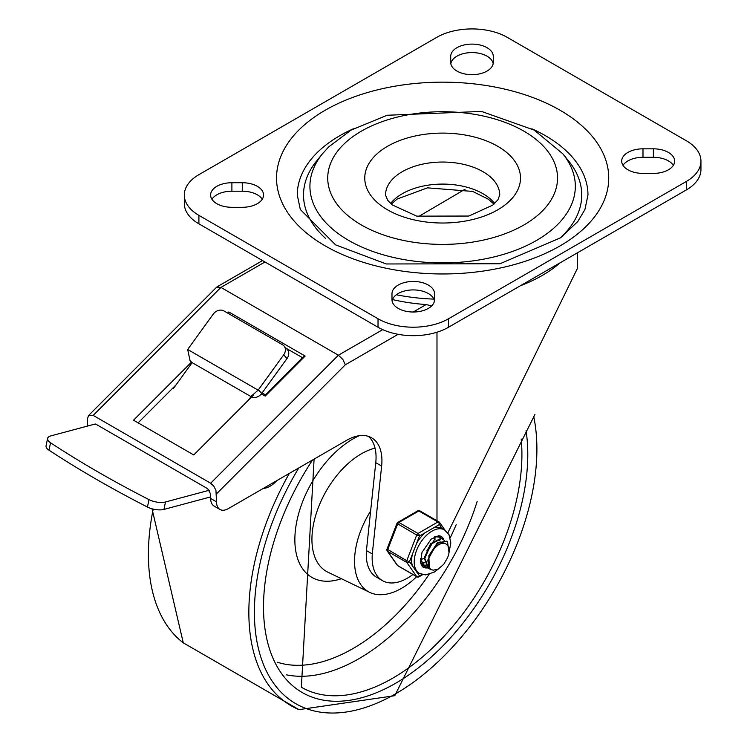 <?xml version="1.0" encoding="UTF-8"?>
<svg xmlns="http://www.w3.org/2000/svg" width="747" height="747" viewBox="0 0 747 747"><rect width="100%" height="100%" fill="white"/><g stroke="black" fill="none" stroke-linecap="round" stroke-linejoin="round"><path stroke-width="1.12" d="M231.897 207.302A21.28 12.288 180 0 1 210.607 195.014A21.28 12.288 180 0 1 231.897 182.726L242.271 182.726A21.28 12.288 180 0 1 263.56 195.014A21.28 12.288 180 0 1 242.271 207.302L231.897 207.302M211.915 199.253A21.28 12.288 180 0 1 231.897 191.204L242.271 191.204A21.28 12.288 180 0 1 262.253 199.253M434.549 299.724A21.28 12.288 180 0 1 413.268 312.013A21.28 12.288 180 0 1 391.988 299.724L391.988 293.739A21.28 12.288 180 0 1 413.268 281.451A21.28 12.288 180 0 1 434.549 293.739L434.549 299.724L434.549 293.739M392.091 300.966A21.28 12.288 180 0 1 413.268 289.92A21.28 12.288 180 0 1 434.437 300.966M450.712 56.389A21.28 12.288 180 0 1 471.992 44.101A21.28 12.288 180 0 1 493.281 56.389L493.281 62.384A21.28 12.288 180 0 1 471.992 74.672A21.28 12.288 180 0 1 450.712 62.384L450.712 56.389L450.712 62.384M450.824 63.626A21.28 12.288 180 0 1 471.992 52.579A21.28 12.288 180 0 1 493.169 63.626M623.007 165.348A21.28 12.288 180 0 1 642.99 157.3L653.373 157.3A21.28 12.288 180 0 1 673.346 165.348M642.99 173.397A21.28 12.288 180 0 1 621.7 161.109A21.28 12.288 180 0 1 642.99 148.821L653.373 148.821A21.28 12.288 180 0 1 674.653 161.109A21.28 12.288 180 0 1 653.373 173.397L642.99 173.397M686.353 140.763A49.834 28.769 180 0 1 700.947 161.109A49.834 28.769 180 0 1 686.353 181.446L448.508 318.773A49.834 28.769 180 0 1 378.029 318.773L198.907 215.36A49.834 28.769 180 0 1 184.313 195.014A49.834 28.769 180 0 1 198.907 174.667L436.762 37.35A49.834 28.769 180 0 1 507.232 37.35L686.353 140.763M184.313 195.014L184.313 203.492A49.834 28.769 0 0 0 198.907 223.829L378.029 327.251A49.834 28.769 0 0 0 448.508 327.251L686.353 189.925A49.834 28.769 0 0 0 700.947 169.588L700.947 161.109M325.748 238.564A139.11 80.321 180 0 1 316.653 160.941L322.461 153.789A132.705 76.614 0 0 0 348.793 240.469A132.705 76.614 0 0 0 518.848 249.012A132.705 76.614 0 0 0 562.799 153.789L568.607 160.941A139.11 80.321 180 0 1 559.512 238.564M531.883 128.783A145.348 83.916 180 0 1 587.973 195.014L584.91 209.58L577.748 221.588L560.567 237.807L499.976 263.747L386.246 263.971L335.562 244.848L300.303 209.477L297.287 195.014A145.348 83.916 180 0 1 353.378 128.783M493.281 56.389L493.281 62.384M87.334 426.126L87.334 419.235L88.566 415.519L93.198 415.407L220.935 287.408L338.391 355.217L342.845 359.428L345.31 364.788L398.104 334.311M88.566 415.519L216.705 287.119L220.935 287.408L264.98 261.982M368.504 436.416A49.834 28.769 -60 0 1 375.76 462.682L366.422 550.576A49.862 28.788 120 0 0 376.591 577.254L382.464 580.643A49.862 28.788 120 0 0 412.923 574.48M366.422 550.576L372.295 553.966A49.862 28.788 120 0 0 382.464 580.643M375.76 462.682L381.633 466.072A49.834 28.769 120 0 0 371.614 437.807A49.834 28.769 120 0 0 346.692 440.282L228.274 508.651A16.611 9.59 -60 0 1 219.973 509.473A16.611 9.59 -60 0 1 216.527 501.863L210.654 498.473A16.611 9.59 120 0 0 214.1 506.074L219.973 509.473M431.691 305.878L426.135 304.561L413.222 312.013M392.483 299.566A134.964 77.921 0 0 0 426.135 304.561M436.986 332.21L436.986 520.734M447.845 532.826L577.59 268.07L577.59 252.719M382.716 329.632L338.391 355.217L210.654 483.216L213.782 486.129L215.948 490.359L216.527 501.863M465.054 189.243L418.563 216.565M210.654 498.473L210.654 494.056L207.722 488.743L96.139 424.324L93.814 424.38M261.394 393.902L265.204 396.097L305.159 356.058L228.815 311.975L229.012 313.861M302.432 357.654L286.148 348.261M305.159 356.058L303.114 356.973L265.409 394.827M265.204 396.097L265.325 394.836M210.654 483.216L93.198 415.407M253.616 394.948L193.744 454.951L133.545 420.197L191.512 362.118M138.12 422.839L176.189 384.696M381.633 466.072L372.295 553.966M560.175 262.776A140.894 81.348 180 0 1 520.314 285.793M433.858 299.108A140.894 81.348 180 0 1 396.349 294.757M47.575 438.452L46.053 445.884A12.456 5.089 11.6 0 0 49.013 450.198A791.605 323.162 11.6 0 0 147.458 507.045A12.456 5.089 11.6 0 0 163.966 509.407L165.489 501.984A12.456 5.089 -168.4 0 1 148.98 499.612A791.605 323.162 -168.4 0 1 50.525 442.775A12.456 5.089 -168.4 0 1 47.575 438.452A12.456 5.089 -168.4 0 1 50.973 435.865L95.289 423.988M247.827 400.747L251.048 396.713A8.301 6.676 -42.8 0 0 261.739 393.445L258.378 389.822A8.301 6.676 137.2 0 1 258.135 390.149L250.88 396.536L192.147 362.631L190.083 360.764L187.674 349.475A8.301 6.676 137.2 0 1 187.908 349.138L213.203 314.179A8.301 6.676 137.2 0 1 223.895 310.911L282.618 344.815A8.301 6.676 137.2 0 1 283.897 345.833A8.301 6.676 137.2 0 1 283.673 354.862L287.035 358.485A8.301 6.676 -42.8 0 0 287.259 349.456L283.897 345.833M191.437 362.183A8.301 6.676 -42.8 0 0 192.11 362.687M192.147 362.631L173.136 388.907L172.398 388.487M165.489 501.984L209.309 490.237M210.654 496.895L163.966 509.407M258.378 389.822L283.673 354.862M287.035 358.485L261.739 393.445M276.689 480.694A21.803 12.587 -60 0 1 270.115 486.185L269.956 486.278A21.803 12.587 -60 0 1 263.392 488.37M427.919 560.652L425.771 561.884M424.072 562.547L421.98 563.005M421.607 563.042L420.841 563.061M434.698 536.785L434.922 537.971M434.95 538.195L435.015 539.885M428.106 564.583L425.687 565.143M425.314 565.18L423.278 565.049M422.961 564.975L421.822 564.592M421.7 564.452L422.737 564.741M428.946 567.318L426.957 567.206M426.621 567.132L424.931 566.431L421.233 560.446L421.607 553.536M434.941 536.673L439.395 537.112L440.767 538.27M439.124 536.972L437.835 536.355M420.524 558.523L420.673 559.998L424.399 566.123L426.416 566.898M430.72 569.335L428.573 568.579L424.782 558.495L431.019 544.152L441.468 538.606L444.456 540.436M442.747 539.026L441.019 538.316L430.589 543.713L424.259 558.028L428.031 568.271L430.309 569.046M447.705 545.674L445.95 543.909L444.12 543.284L441.552 543.424L438.508 544.694L433.437 549.26L429.348 556.16L437.817 543.256L446.771 541.323L447.49 541.818L449.012 552.649M446.529 541.192L437.397 542.854L428.843 555.684L429.329 568.037L431.14 569.578L433.279 570.185L438.218 569.065L443.774 564.274L447.397 558.018A13.381 7.722 120 0 0 447.397 545.319M437.088 543.097L428.003 559.68M441.272 543.499L440.907 542.406M440.142 541.202L439.339 540.492M433.633 540.837L424.343 557.327M434.707 540.081L434.063 538.111M426.892 550.819L429.87 545.618M421.868 559.186L424.231 558.364M429.348 556.16A16.331 9.431 120 0 0 429.348 568.019M370.624 511.06A66.446 38.358 120 0 0 369.756 592.39A66.446 38.358 120 0 0 401.522 588.328A66.446 38.358 120 0 0 416.695 576.656M412.353 554.311A25.127 14.501 120 0 0 412.353 565.75L409.496 561.688L419.459 536.01A2.073 1.195 -120 0 0 417.993 533.47L398.907 522.452A2.073 1.195 -120 0 0 397.862 522.349A2.073 2.073 0 0 0 396.965 523.395L416.714 535.048L419.459 536.01L439.376 524.515A2.073 1.634 -35.1 0 0 439.18 522.088A2.073 1.195 -60 0 0 438.947 521.864A2.073 1.195 -60 0 0 437.91 521.966A2.073 1.195 60 0 1 439.376 524.515L442.233 528.568M409.496 561.688L406.76 560.726L387.011 549.064A2.073 2.073 0 0 0 387.245 551.015A2.073 1.634 -35.1 0 0 387.674 551.398L406.76 562.416A2.073 1.634 -35.1 0 0 409.496 561.688M421.868 574.462L419.459 575.853A2.073 1.634 144.9 0 1 416.714 576.591L397.628 565.572A2.073 1.634 144.9 0 1 397.208 565.18A2.073 2.073 0 0 0 397.862 565.787A2.073 1.195 120 0 0 398.17 565.881M442.233 528.577A25.127 14.501 120 0 0 441.981 528.428A25.127 14.501 120 0 0 433.662 527.812M425.174 532.714A25.127 14.501 120 0 0 416.602 543.386M412.353 565.75L416.602 571.782A25.127 14.501 120 0 0 416.854 571.941L419.422 573.425L425.51 574.91L434.194 572.127L438.489 568.925M420.094 511.06A2.073 1.195 120 0 0 419.861 510.845A2.073 2.073 0 0 0 417.788 510.845A2.073 1.195 60 0 1 418.824 510.948L437.91 521.966L417.993 533.47A2.073 1.195 -60 0 0 416.714 535.048L406.76 560.726A2.073 1.195 -60 0 0 406.76 562.416L416.714 576.591A2.073 1.195 -60 0 0 416.947 576.805A2.073 2.073 0 0 0 419.03 576.805A2.073 1.195 -120 0 0 419.459 575.853L416.602 571.782M440.758 536.113A17.853 10.309 -60 0 1 443.41 539.418M428.657 567.337A17.853 10.309 -60 0 1 427.349 567.636M427.181 567.664A17.853 10.309 -60 0 1 422.905 567.038M420.552 562.379A16.611 9.59 120 0 0 423.316 565.843A16.611 9.59 120 0 0 425.015 566.487M441.514 538.438A16.611 9.59 120 0 0 439.927 537.065A16.611 9.59 120 0 0 435.538 536.402M231.897 182.726L231.897 191.204M242.271 182.726L242.271 191.204M642.99 148.821L642.99 157.3M653.373 148.821L653.373 157.3M686.353 181.446L686.353 189.925M378.029 318.773L378.029 327.251M448.508 327.251L448.508 318.773M198.907 223.829L198.907 215.36M523.88 131.155A114.898 66.334 180 0 1 472.365 242.14A114.898 66.334 180 0 1 331.649 160.894A114.898 66.334 180 0 1 523.88 131.155M494.673 203.492A57.099 32.961 0 0 0 483.01 193.744A57.099 32.961 0 0 0 390.588 203.492M483.01 171.707A57.099 32.961 180 0 1 499.734 195.014L497.922 199.794L492.871 205.051L468.864 216.042L416.798 216.144L392.194 204.893L387.665 200.252L385.536 195.014A57.099 32.961 180 0 1 420.776 164.555A57.099 32.961 180 0 1 483.01 171.707M497.689 146.272A77.865 44.951 0 0 0 367.421 166.422A77.865 44.951 0 0 0 462.785 221.485A77.865 44.951 0 0 0 497.689 146.272M325.178 245.875A166.105 95.905 0 0 0 603.081 202.885A166.105 95.905 0 0 0 399.636 85.429A166.105 95.905 0 0 0 325.178 245.875M216.527 493.832L345.31 364.788M228.815 311.975L227.695 313.096M49.013 450.198L50.525 442.775M148.98 499.612L147.458 507.045M258.135 390.149L187.674 349.475M153.191 509.099A203.884 117.718 120 0 0 183.276 642.84L298.996 709.65L394.789 695.69L534.936 414.464M289.313 473.402A203.884 117.718 120 0 0 298.996 709.65M298.753 467.958A199.757 115.327 120 0 0 264.373 666.669A199.757 115.327 120 0 0 395.649 693.786A199.757 115.327 120 0 0 533.75 416.714M312.591 459.965A186.871 107.885 120 0 0 271.068 653.476A186.871 107.885 120 0 0 395.649 683.262A186.871 107.885 120 0 0 526.047 430.711M314.095 459.097L301.358 687.231A182.716 105.495 120 0 0 392.717 678.183A182.716 105.495 120 0 0 521.191 439.031M286.269 674.802A182.716 105.495 120 0 0 358.943 658.686A182.716 105.495 120 0 0 477.128 501.545M277.492 662.272A174.415 100.696 120 0 0 353.07 648.517A174.415 100.696 120 0 0 429.077 574.378M450.198 537.793A174.415 100.696 120 0 0 456.193 524.683M359.26 435.697A82.319 47.528 120 0 0 295.551 528.979A82.319 47.528 120 0 0 341.379 578.701M375.05 448.144A69.882 40.347 120 0 0 318.259 507.82A69.882 40.347 120 0 0 327.933 572.211L369.756 592.39M416.947 576.805L397.862 565.787A2.073 1.195 120 0 1 397.628 565.572L387.674 551.398A2.073 1.195 120 0 1 387.674 549.699L397.628 524.03A2.073 1.195 120 0 1 398.907 522.452L418.824 510.948A2.073 1.195 120 0 1 419.861 510.845L438.947 521.864A2.073 2.073 0 0 1 439.609 522.47L445.053 530.221M441.981 528.428L444.549 529.912A25.127 14.501 120 0 0 419.422 544.414A25.127 14.501 120 0 0 419.422 573.425M427.461 567.888A17.853 10.309 -60 0 1 423.054 567.132L421.532 565.526L420.542 562.351L422.027 552.313L431.215 539.063L438.722 535.683L440.917 536.206A17.853 10.309 -60 0 1 443.821 539.754M562.799 153.789L534.264 130.127L481.488 111.424L387.133 115.262L350.922 130.174L328.783 146.823L322.461 153.789M391.288 204.118L397.115 199.057L427.471 187.852L472.683 191.419L488.389 199.234L493.972 204.118M217.088 286.82L262.552 260.572M265.362 394.799L262.113 392.922M190.083 360.764L191.045 361.791M424.38 566.133L424.912 566.441M438.872 536.785L439.413 537.093M428.05 568.252L428.582 568.56M442.541 538.904L443.083 539.213M423.923 562.463L424.501 562.799M152.024 508.791L183.276 642.84M387.245 551.015L397.208 565.18M448.956 553.013L450.815 542.892L448.984 534.628L444.549 529.912M422.718 574.667L419.03 576.805M396.965 523.395L387.011 549.064M417.788 510.845L397.862 522.349"/></g></svg>
